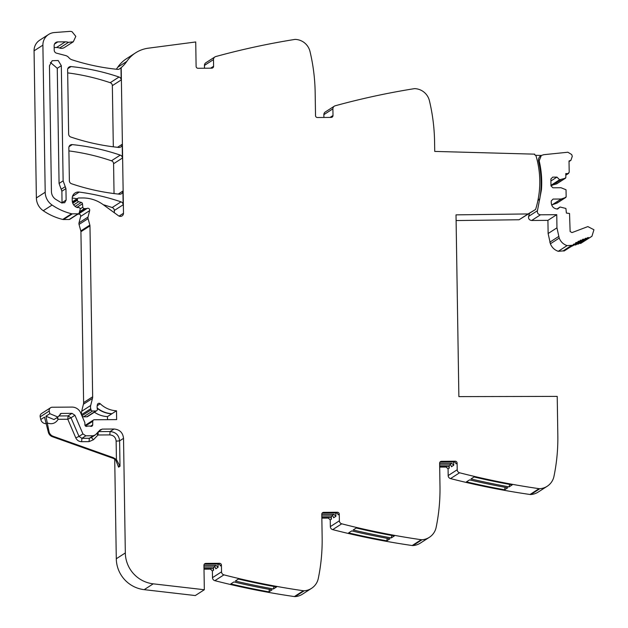 <?xml version="1.0" encoding="UTF-8"?>
<svg xmlns="http://www.w3.org/2000/svg" width="628" height="628" viewBox="0 0 628 628"><rect width="100%" height="100%" fill="white"/><g stroke="black" fill="none" stroke-linecap="round" stroke-linejoin="round"><path stroke-width="0.94" d="M439.671 466.345L447.332 466.282L446.163 467.036L448.07 468.904L448.172 475.577A3.14 3.116 57.2 0 0 450.543 478.591A754.087 747.32 57.2 0 0 530.032 494.487A3.768 3.737 57.2 0 0 530.817 494.519A15.708 15.567 57.2 0 0 538.149 492.093L547.184 486.276A15.708 15.567 57.2 0 0 553.967 476.362A188.518 186.83 57.2 0 0 557.829 435.361L557.217 396.386L458.872 396.613L456.014 214.862L528.124 213.936L519.081 219.753L456.109 220.561M446.163 467.036L439.686 467.083M321.834 517.386L329.488 517.323L328.326 518.076L330.226 519.937L330.336 526.617A3.14 3.116 57.2 0 0 332.707 529.632A754.087 747.32 57.2 0 0 412.196 545.528A3.768 3.737 57.2 0 0 412.981 545.559A15.708 15.567 57.2 0 0 420.313 543.134L429.348 537.317A15.708 15.567 57.2 0 0 436.13 527.402A188.518 186.83 57.2 0 0 439.985 486.402L439.624 463.213A1.884 1.868 -122.8 0 1 441.468 461.321L455.206 461.211A1.884 1.868 -122.8 0 1 457.106 463.079L455.944 463.833A1.884 1.868 -122.8 0 0 454.036 461.965L439.969 462.106M328.326 518.076L321.85 518.124M203.998 568.418L211.652 568.364L210.49 569.117L212.39 570.978L212.5 577.658A3.14 3.116 57.2 0 0 214.87 580.672A754.087 747.32 57.2 0 0 294.359 596.569A3.768 3.737 57.2 0 0 295.136 596.6A15.708 15.567 57.2 0 0 302.476 594.174L311.512 588.358A15.708 15.567 57.2 0 0 318.294 578.443A188.518 186.83 57.2 0 0 322.148 537.442L321.787 514.254A1.884 1.868 -122.8 0 1 323.632 512.362L337.362 512.252A1.884 1.868 -122.8 0 1 339.269 514.12L338.099 514.874A1.884 1.868 -122.8 0 0 336.2 513.005L322.125 513.147M210.49 569.117L204.006 569.164M204.328 589.739L195.292 595.556L144.189 589.653L153.224 583.836L204.328 589.739L203.951 565.294A1.884 1.868 -122.8 0 1 205.788 563.402L219.525 563.292A1.884 1.868 -122.8 0 1 221.433 565.161L220.263 565.914A1.884 1.868 -122.8 0 0 218.363 564.046L204.626 564.148A1.884 1.868 -122.8 0 0 204.288 564.18M114.72 459.194L116.29 558.763A31.424 31.141 57.2 0 0 144.189 589.653M118.574 465.898L118.59 467.161L115.717 459.955A9.428 9.341 -122.8 0 0 112.648 458.15L52.375 436.711A6.288 6.225 57.2 0 1 48.332 432.15L44.502 417.118L40.796 419.512A5.338 5.291 57.2 0 0 46.401 423.672M40.796 419.512L40.192 416.866L49.235 411.042A3.14 3.116 57.2 0 1 52.226 407.234L71.906 407.085A9.428 9.341 57.2 0 1 80.651 412.824L84.756 422.369A1.57 1.554 57.2 0 1 84.882 422.966L84.913 424.85A1.57 1.554 57.2 0 0 87.057 426.294A3.14 3.116 57.2 0 1 88.171 426.082L89.474 426.067A3.14 3.116 57.2 0 1 90.597 426.271A1.57 1.554 57.2 0 0 92.693 424.85L92.763 421.286A1.57 1.554 57.2 0 1 94.302 419.763L116.643 419.598L116.502 410.783L107.467 416.607L107.514 419.661M50.578 407.729L41.534 413.546A3.14 3.116 57.2 0 0 40.192 416.866M94.396 412.196A25.136 24.908 57.2 0 0 107.467 416.607M77.464 214.376A3.14 3.116 57.2 0 0 78.131 214.211A1.884 1.868 57.2 0 1 80.627 216.44L79.018 222.846A3.14 3.116 57.2 0 0 79.042 224.439L80.816 230.923A3.14 3.116 57.2 0 1 80.926 231.701L83.61 402.603A6.288 6.225 57.2 0 1 83.422 404.228L81.656 411.301A6.288 6.225 57.2 0 0 81.703 414.543L82.025 415.673A1.57 1.554 57.2 0 0 83.548 416.827L86.805 416.796A1.57 1.554 57.2 0 0 87.63 416.552L96.665 410.736A1.57 1.554 57.2 0 0 97.34 409.095A10.056 9.962 57.2 0 1 97.403 404.589A1.727 1.711 57.2 0 1 100.252 403.773A25.136 24.908 57.2 0 0 116.502 410.783M103.282 204.72A219.941 217.971 57.2 0 1 112.169 207.538A3.14 3.116 57.2 0 1 114.312 210.482L114.351 212.766M77.126 198.754A219.941 217.971 57.2 0 0 72.212 198.001M73.303 41.778L64.472 47.461A5.652 5.605 57.2 0 1 59.613 48.042L68.444 42.359L73.303 41.778L75.815 36.369L72.032 31.698A5.652 5.605 57.2 0 0 69.779 31.4L54.353 32.546A12.568 12.458 57.2 0 0 48.576 34.477L39.745 40.161A12.568 12.458 57.2 0 0 34.061 50.829L36.377 197.922A15.708 15.567 57.2 0 0 43.269 210.725A59.699 59.165 57.2 0 0 62.753 219.439A3.14 3.116 57.2 0 0 63.514 219.525L69.182 219.486A1.256 1.248 57.2 0 0 69.841 219.29L78.665 213.606A1.256 1.248 57.2 0 0 79.191 212.892L80.125 209.532A1.57 1.554 57.2 0 0 78.602 207.53L77.464 207.538A1.57 1.554 57.2 0 1 76.836 207.413L82.472 203.786A1.57 1.554 57.2 0 0 81.302 202.412L78.633 201.721A1.57 1.554 57.2 0 1 77.448 200.214L77.432 199.257A1.256 1.248 57.2 0 1 78.665 197.993L82.543 197.961A34.564 34.25 57.2 0 1 103.071 204.571L118.551 215.812A3.14 3.116 57.2 0 0 123.488 213.261L121.196 67.612A31.424 31.141 57.2 0 0 126.793 61.411A31.424 31.141 57.2 0 1 148.31 48.183L195.724 41.966L196.109 66.411A1.884 1.868 -122.8 0 0 198.016 68.279L211.746 68.169A1.884 1.868 -122.8 0 0 213.591 66.278L213.489 59.597A3.14 3.116 57.2 0 1 215.765 56.551A754.087 747.32 57.2 0 1 294.736 39.446A3.768 3.737 57.2 0 1 295.513 39.407A15.708 15.567 -122.8 0 1 310.012 51.527A188.518 186.83 -122.8 0 1 315.162 92.457L315.523 115.646A1.884 1.868 -122.8 0 0 317.423 117.514L331.16 117.412A1.884 1.868 -122.8 0 0 333.005 115.513L332.903 108.832A3.14 3.116 57.2 0 1 335.179 105.787A754.087 747.32 57.2 0 1 414.15 88.689A3.768 3.737 57.2 0 1 414.927 88.642A15.708 15.567 57.2 0 1 429.426 100.763A188.518 186.83 57.2 0 1 434.576 141.7L434.725 151.411L534.718 154.158L534.703 154.786A2.551 2.528 57.2 0 1 536.186 156.435A92.379 91.547 57.2 0 1 535.606 209.446L528.124 213.936M59.613 48.042A9.428 9.341 57.2 0 0 56.473 47.524L65.304 41.84L57.823 41.895A3.768 3.737 57.2 0 0 54.141 45.687L54.212 50.177A3.14 3.116 57.2 0 0 56.575 53.184L65.547 55.523A6.288 6.225 57.2 0 1 68.86 57.65A6.602 6.539 57.2 0 0 71.961 59.786A219.941 217.971 57.2 0 0 117.554 69.363A3.14 3.116 57.2 0 0 119.736 68.75A31.424 31.141 57.2 0 0 120.984 67.746L121.196 67.612M54.165 47.54L56.473 47.524M116.274 69.229A31.424 31.141 57.2 0 0 117.758 67.227L126.793 61.411M135.593 52.838L126.558 58.663A31.424 31.141 57.2 0 0 117.758 67.227M204.493 68.224L204.445 65.414L213.489 59.597M214.909 56.928L205.866 62.753A3.14 3.116 57.2 0 0 204.445 65.414M323.907 117.467L323.86 114.657L332.903 108.832M334.324 106.171L325.28 111.988A3.14 3.116 57.2 0 0 323.86 114.657M535.606 209.438L519.081 219.753M68.907 150.916A219.941 217.971 57.2 0 1 111.439 160.792A3.14 3.116 57.2 0 1 113.582 163.735L114.045 193.565M67.683 72.887A219.941 217.971 57.2 0 1 110.206 82.7A3.14 3.116 57.2 0 1 112.349 85.644L113.315 146.819M68.444 42.359A9.428 9.341 57.2 0 0 65.304 41.84M48.576 34.477A12.568 12.458 57.2 0 0 42.892 45.145L45.2 192.239A15.708 15.567 57.2 0 0 52.093 205.042A59.699 59.165 57.2 0 0 71.576 213.756A3.14 3.116 57.2 0 0 72.346 213.842L78.005 213.803A1.256 1.248 57.2 0 0 78.665 213.606M114.312 210.482L123.143 204.799A3.14 3.116 57.2 0 0 121 201.855A219.941 217.971 57.2 0 0 79.222 192.074A6.288 6.225 57.2 0 0 72.212 198.33L72.244 200.56A7.544 7.473 57.2 0 0 76.836 207.413M112.349 85.644L121.18 79.96L120.984 67.746M113.582 163.735L122.405 158.052L122.193 144.299A3.14 3.116 57.2 0 1 118.778 147.439A219.941 217.971 57.2 0 1 70.791 137.022A3.14 3.116 57.2 0 1 68.64 134.078L67.628 69.716A3.14 3.116 57.2 0 1 71.043 66.576A219.941 217.971 57.2 0 1 119.037 77.016A3.14 3.116 57.2 0 1 121.18 79.96M123.143 204.799L122.923 191.053A3.14 3.116 57.2 0 1 119.508 194.193A219.941 217.971 57.2 0 1 71.521 183.745A3.14 3.116 57.2 0 1 69.378 180.801L68.852 147.745A3.14 3.116 57.2 0 1 72.275 144.605A219.941 217.971 57.2 0 1 120.262 155.108A3.14 3.116 57.2 0 1 122.405 158.052M82.472 203.786L82.825 207.185A1.57 1.554 57.2 0 0 84.395 208.606L86.083 208.59A3.14 3.116 57.2 0 0 87.166 208.386A1.884 1.868 57.2 0 1 89.663 210.616L88.061 217.029A3.14 3.116 57.2 0 0 88.077 218.623L89.851 225.099A3.14 3.116 57.2 0 1 89.969 225.884L92.654 396.778A6.288 6.225 57.2 0 1 92.465 398.403L90.691 405.476A6.288 6.225 57.2 0 0 90.738 408.726L91.06 409.856A1.57 1.554 57.2 0 0 92.591 411.002L95.841 410.979A1.57 1.554 57.2 0 0 96.665 410.736M60.547 413.632L61.206 413.436L57.909 417.031L49.84 413.687L49.235 411.042M44.666 417.612L44.502 417.118A5.338 5.291 -122.8 0 0 44.839 418.122M48.332 432.15L49.039 431.695L45.915 416.215L49.84 413.687M90.997 437.779L95.464 434.804L100.001 430.062L102.215 429.105L114.013 429.018C119.713 429.528 122.884 432.645 123.528 438.344L125.325 552.938A31.424 31.141 57.2 0 0 153.224 583.836M211.652 568.364A1.884 1.868 -122.8 0 1 213.559 570.232L212.39 570.978M213.504 566.958L213.559 570.232M212.5 577.658L221.535 571.841L221.433 565.161M218.026 564.046L218.073 567.32L215.742 568.819A1.884 1.868 -122.8 0 0 213.842 566.958L203.974 567.029M221.535 571.841A3.14 3.116 57.2 0 0 223.906 574.856A754.087 747.32 57.2 0 0 303.395 590.752A3.768 3.737 57.2 0 0 304.18 590.783A15.708 15.567 57.2 0 0 311.512 588.358M268.933 591.874A754.087 747.32 57.2 0 1 230.774 583.954L233.883 581.952A754.087 747.32 57.2 0 0 272.034 589.873L268.933 591.874L269.42 589.394M235.296 581.041L238.397 579.04A754.087 747.32 57.2 0 0 276.555 586.96L273.447 588.962A754.087 747.32 57.2 0 1 235.296 581.041M329.488 517.323A1.884 1.868 -122.8 0 1 331.396 519.191L330.226 519.937M321.787 514.505L334.01 514.41L335.909 516.279L335.862 513.005M331.341 515.918L331.396 519.191M330.336 526.617L339.371 520.8L339.269 514.12M339.371 520.8A3.14 3.116 57.2 0 0 341.742 523.815A754.087 747.32 57.2 0 0 421.231 539.711A3.768 3.737 57.2 0 0 422.016 539.742A15.708 15.567 57.2 0 0 429.348 537.317M348.611 532.913A754.087 747.32 57.2 0 0 386.769 540.834L389.878 538.832A754.087 747.32 57.2 0 1 351.719 530.911L348.611 532.913M353.132 530.001L356.241 527.999A754.087 747.32 57.2 0 0 394.392 535.92L391.291 537.921A754.087 747.32 57.2 0 1 353.132 530.001M447.332 466.282A1.884 1.868 -122.8 0 1 449.232 468.15L448.07 468.904M439.631 463.464L451.846 463.378L453.754 465.238L453.699 461.965M449.177 464.877L449.232 468.15M448.172 475.577L457.208 469.76L457.106 463.079M457.208 469.76A3.14 3.116 57.2 0 0 459.578 472.774A754.087 747.32 57.2 0 0 539.067 488.67A3.768 3.737 57.2 0 0 539.852 488.702A15.708 15.567 57.2 0 0 547.184 486.276M466.447 481.872A754.087 747.32 57.2 0 0 504.606 489.793L507.714 487.791A754.087 747.32 57.2 0 1 469.556 479.87L466.447 481.872M470.969 478.96L474.077 476.966A754.087 747.32 57.2 0 0 512.236 484.879L509.127 486.881A754.087 747.32 57.2 0 1 470.969 478.96M61.324 65.689L63.13 180.848L65.94 188.596L66.121 200.057L64.7 202.726L61.591 202.875L55.507 199.217C52.925 197.318 51.567 194.774 51.433 191.571L49.463 65.775L52.163 60.712L58.176 60.5L61.324 65.689L57.266 68.303L59.071 183.462L61.882 191.21L62.039 203.064M56.779 417.761L58.192 419.308C55.437 423.507 51.716 424.693 47.029 422.856M49.039 431.695A6.288 6.225 57.2 0 0 53.082 436.256L113.354 457.694L116.423 459.5L120.003 466.251L118.59 467.161M98.29 431.632L97.992 434.992L109.79 434.906C113.59 435.243 115.701 437.316 116.133 441.123L116.423 459.5L115.717 459.955M203.951 565.545L216.173 565.451L218.073 567.32M273.941 586.481L273.447 588.962M321.811 515.988L331.678 515.918A1.884 1.868 -122.8 0 1 333.586 517.778L335.909 516.279M386.769 540.834L387.256 538.353M391.778 535.441L391.291 537.921M439.647 464.948L449.522 464.877A1.884 1.868 -122.8 0 1 451.422 466.737L453.754 465.238M504.606 489.793L505.1 487.312M509.614 484.408L509.127 486.881M60.092 414.15L61.206 413.436L72.008 413.35L68.091 415.877L67.785 419.237L71.003 417.793L68.091 415.877L59.126 415.948M95.464 434.804L93.25 435.754L85.84 435.816L82.927 433.901L74.92 415.265L72.008 413.35M100.551 429.607L100.001 430.062M50.413 62.455L57.266 68.303M57.501 417.29L58.192 419.308L67.785 419.237L75.792 437.873C76.977 440.322 78.916 441.594 81.624 441.696L89.035 441.641L93.454 439.733L97.992 434.992L97.646 432.527M96.9 433.304L97.992 434.992L96.641 433.571M537.921 200.434L539.703 199.288L538.149 199.304M539.703 199.288A94.687 93.839 57.2 0 0 540.857 190.143A94.899 94.051 57.2 0 0 538.581 161.2A5.04 4.993 57.2 0 1 540.787 155.823M535.488 155.297L541.352 155.454L543.746 154.692L567.877 152.235L571.668 154.527L572.289 156.293L570.915 160.321L569.023 160.964L569.196 172.308L567.971 173.571L565.781 173.587L565.844 177.614L556.596 183.902L550.984 185.433M565.844 177.614L565.428 178.219L559.634 179.749L556.942 177.104L552.726 177.135L550.882 179.027L550.991 185.927L552.891 187.788L561.008 187.733L566.04 189.774L566.15 196.886L565.726 197.49L561.189 199.013L553.072 199.076L551.227 200.968L551.258 202.844C551.69 206.651 553.802 208.724 557.601 209.069L560.066 207.012L565.899 208.457L566.401 213.073L569.533 213.473L570.13 231.52L571.982 232.603L587.855 226.59L593.939 229.754L591.937 236.285L589.527 237.753L587.447 237.706L587.015 238.444L585.767 238.216L584.535 239.268L582.541 239.394L582.109 240.226L580.162 240.422L579.738 241.309L578.584 241.191L577.422 242.518L576.308 242.432L575.177 243.845L573.403 244.253L573.011 245.289L567.068 245.626C563.324 244.3 560.71 241.796 559.218 238.098L556.957 227.838L556.753 214.674L540.472 214.8C538.102 214.446 537.089 213.08 537.442 210.71L541.454 189.758C542.176 180.008 541.415 170.361 539.177 160.815L541.32 155.477L540.716 155.862M556.753 214.674L547.922 220.357L531.649 220.483C529.271 220.13 528.266 218.764 528.619 216.393L529.506 213.371M571.92 245.226L563.096 250.91L558.245 251.31C554.5 249.983 551.879 247.479 550.387 243.782L548.126 233.522L547.922 220.357M573.011 245.289L564.187 250.972L563.096 250.91M576.308 242.432L575.586 242.863M577.422 242.518L568.301 248.327M578.584 241.191L577.854 241.67M579.738 241.309L570.263 247.126M580.924 240.077L580.17 240.563M582.109 240.226L572.461 245.995M583.318 239.087L582.525 239.59M584.535 239.268L575.711 244.951L574.746 244.975M585.767 238.216L584.927 238.758M587.015 238.444L578.184 244.127L577.093 244.064M588.248 237.486L587.353 238.059M589.527 237.753L580.704 243.436L579.511 243.272M591.937 236.285L582.337 242.384M560.066 207.012L556.918 209.038M561.189 199.013L552.357 204.697L551.565 204.697M566.15 196.886L556.903 203.174L552.357 204.697M557.326 202.569L556.903 203.174M556.942 177.104L550.913 180.982M559.634 179.749L550.984 185.323M560.883 179.741L552.059 185.425M557.02 183.298L556.596 183.902M565.804 175.188L568.63 173.375L565.804 174.969M330.053 117.42L333.005 115.513M210.639 68.177L213.591 66.278M119.336 69.009L119.736 68.75M54.487 44.046L57.823 41.895M34.061 50.829L42.892 45.145M36.377 197.922L45.2 192.239M43.269 210.725L52.093 205.042M62.753 219.439L71.576 213.756M63.514 219.525L72.346 213.842M69.182 219.486L78.005 213.803M72.479 196.415L79.222 192.074M112.169 207.538L121 201.855M117.514 147.305L122.193 144.299M118.252 194.06L122.923 191.053M119.053 216.118L123.488 213.261M72.51 202.428L77.432 199.257M72.777 203.221L77.448 200.214M73.696 204.901L78.633 201.721M75.125 206.392L81.302 202.412M80.172 208.896L82.825 207.185M79.505 211.754L84.395 208.606M79.128 213.073L86.083 208.59M78.131 214.211L87.166 208.386M80.627 216.44L89.663 210.616M79.018 222.846L88.061 217.029M79.042 224.439L88.077 218.623M80.816 230.923L89.851 225.099M80.926 231.701L89.969 225.884M92.654 396.778L83.61 402.603M83.422 404.228L92.465 398.403M81.656 411.301L90.691 405.476M81.703 414.543L90.738 408.726M82.025 415.673L91.06 409.856M83.548 416.827L92.591 411.002M86.805 416.796L95.841 410.979M97.191 405.743L100.252 403.773M97.207 408.302A25.136 24.908 57.2 0 0 111.776 413.828M85.439 426.004L92.763 421.286M90.526 426.247L92.693 424.85M116.29 558.763L125.325 552.938M123.528 438.344L119.61 440.872L120.003 466.251M214.87 580.672L223.906 574.856M294.359 596.569L303.395 590.752M295.136 596.6L304.18 590.783M332.707 529.632L341.742 523.815M412.196 545.528L421.231 539.711M412.981 545.559L422.016 539.742M450.543 478.591L459.578 472.774M530.032 494.487L539.067 488.67M530.817 494.519L539.852 488.702M111.439 160.792L120.262 155.108M69.017 146.701L72.275 144.605M67.793 68.664L71.043 66.576M110.206 82.7L119.037 77.016M97.167 407.965A25.136 24.908 57.2 0 0 111.988 413.695M57.909 417.031L53.992 419.551L45.915 416.215M52.375 436.711L53.082 436.256M114.013 429.018L110.096 431.538L109.79 434.906M116.133 441.123L119.61 440.872C118.959 435.165 115.788 432.056 110.096 431.538L98.502 431.632M205.788 563.402L204.626 564.148M216.173 565.451L213.842 566.958M219.525 563.292L218.363 564.046M323.632 512.362L322.462 513.107M337.362 512.252L336.2 513.005M334.01 514.41L331.678 515.918M441.468 461.321L440.299 462.067M455.206 461.211L454.036 461.965M451.846 463.378L449.522 464.877M74.92 415.265L71.003 417.793L79.01 436.421L75.792 437.873M82.927 433.901L79.01 436.421L81.923 438.336L89.333 438.281L89.035 441.641M85.84 435.816L81.923 438.336L81.624 441.696M93.25 435.754L89.333 438.281L91.547 437.324M102.215 429.105L98.832 431.287M63.13 180.848L59.071 183.462M65.233 186.657L61.175 189.271M65.94 188.596L61.882 191.21M66.121 200.057L62.054 202.671M112.648 458.15L113.354 457.694M91.523 437.441A3.14 0.408 -136.3 0 0 93.454 439.733M541.454 189.758L540.857 190.143M539.177 160.815L538.581 161.2M540.472 214.8L531.649 220.483M537.442 210.71L528.619 216.393M556.957 227.838L548.126 233.522M558.622 236.521L549.79 242.204M559.218 238.098L550.387 243.782M567.068 245.626L558.245 251.31M569.847 160.776L569.023 161.302M72.369 201.816L78.005 198.189M85.039 425.446L93.478 420.014M573.223 245.108L575.177 243.845M557.02 203.111L565.844 197.428M556.714 183.839L565.545 178.156M569.031 161.537L570.915 160.321"/></g></svg>
